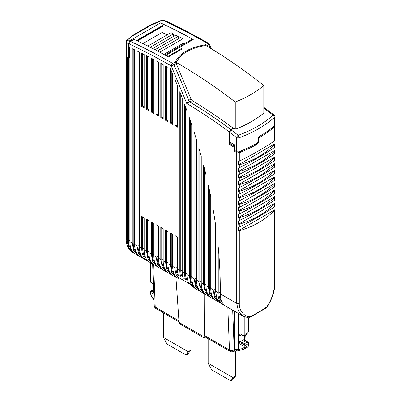<?xml version="1.0" encoding="UTF-8"?>
<svg xmlns="http://www.w3.org/2000/svg" width="401" height="401" viewBox="0 0 401 401"><rect width="100%" height="100%" fill="white"/><g stroke="black" fill="none" stroke-linecap="round" stroke-linejoin="round"><path stroke-width="0.6" d="M163.418 312.85L163.418 337.421L188.159 351.702L188.159 328.71M191.016 330.359L191.016 350.058L188.159 351.702L186.254 355.126L167.006 344.018L163.418 337.421M186.254 355.126L187.427 354.449L191.016 350.058M208.144 338.675L208.144 363.241L232.886 377.526L230.976 380.95L232.154 380.268L235.743 375.877L235.743 351.191M230.976 380.95L211.728 369.837L208.144 363.241M235.743 375.877L232.886 377.526L232.886 351.662M202.906 292.951L202.911 336.193L203.543 337.592L179.808 323.888L179.052 322.419L175.924 277.377M203.573 337.607L205.573 337.191M204.274 335.416L204.906 336.805L230.154 351.381A3.363 1.945 -60 0 1 229.457 349.958L204.274 335.416L204.144 293.667M230.189 351.401A3.363 1.945 -60 0 1 230.154 351.381A3.363 3.363 0 0 0 233.517 351.381L233.618 351.321A3.363 1.945 60 0 0 234.314 349.782L234.214 349.837A3.363 2.025 -2.2 0 1 231.833 350.489A3.363 2.025 -2.2 0 1 229.457 349.958L227.823 307.336M240.094 350.123L239.262 350.153L238.595 349.456L236.62 350.735L237.322 350.995L233.933 351.216L235.567 350.935M153.723 292.139A1.343 0.777 -60 0 0 153.172 292.77A1.343 0.777 -60 0 0 152.891 293.707L150.987 292.61A1.343 0.777 180 0 1 150.596 292.058A1.343 1.343 0 0 1 151.267 290.895L153.623 289.532L151.267 290.895A1.343 0.777 60 0 1 151.939 290.961L153.643 289.978M150.596 262.75L150.596 281.622A1.343 1.343 0 0 0 151.267 282.785L153.172 283.883A1.343 0.777 120 0 1 152.891 283.266A2.692 1.554 -120 0 1 153.398 283.637M246.505 334.203L247.683 332.945M248.57 317.863L248.57 331.136L247.698 332.91L246.51 333.747L246.505 334.294A1.343 0.777 -120 0 1 246.229 334.91L244.56 335.873L246.229 334.91M178.896 277.698L178.921 278.454L175.894 277.357L171.768 272.61L170.32 265.036L170.32 232.896L172.696 234.269L172.696 266.409A26.917 15.539 120 0 0 176.625 277.517L177.718 276.885C176.886 276.028 176.836 275.397 177.573 275.001A25.233 14.566 -60 0 1 176.029 267.507L176.029 236.189M236.62 350.735L235.497 351.06M150.596 292.058L150.596 293.958A1.343 0.777 180 0 0 150.987 294.509A2.02 1.168 60 0 0 151.598 296.209L151.488 296.459M136.455 252.765A25.233 14.566 -60 0 1 133.207 242.785L133.207 49.138M139.072 255.978L137.829 255.382L133.703 250.635L132.255 243.061L132.255 48.681A666.833 384.995 60 0 1 134.631 49.824L134.631 244.435A26.917 15.539 120 0 0 140.21 256.755L142.586 258.129L138.46 253.382L137.012 245.808L137.012 50.982A666.833 384.995 -120 0 1 139.393 52.155L139.393 247.181A26.917 15.539 120 0 0 144.967 259.502L147.342 260.876A26.917 15.539 120 0 0 148.586 261.472M134.696 39.619L134.676 39.594A2.692 1.554 -120 0 0 134.155 39.017L134.155 39.363L130.591 41.423L129.162 43.904L129.162 47.213A666.813 384.985 -120 0 1 129.874 47.549L129.874 241.688A26.917 15.539 120 0 0 135.448 254.008L137.829 255.382M128.33 58.25L127.498 58.731L127.498 240.314L128.947 247.888L133.072 252.635L134.31 253.231M128.445 58.32L128.445 240.039A25.233 14.566 120 0 0 131.693 250.013M133.072 252.635L131.438 251.693L128.987 249.297L126.776 239.898L126.19 238.976M264.109 112.26L263.582 113.277C255.933 119.448 246.961 124.616 236.655 128.791L235.307 128.932L234.029 128.44A491.21 283.602 60 0 0 233.838 128.295L231.101 129.874L229.673 132.365L229.673 142.034L234.435 144.781L234.435 150.275L236.595 151.523A2.02 1.168 0 0 0 237.833 151.859A2.02 1.168 0 0 0 239.156 151.663A134.576 77.699 0 0 0 256.049 143.799L257.758 142.044L258.46 139.698L258.46 136.952A134.576 77.699 0 0 0 274.565 125.754A2.02 1.168 0 0 0 274.916 125.097A2.02 1.168 0 0 0 274.906 124.987M205.868 45.503A2.02 1.168 -120 0 0 205.713 45.313A2.02 1.168 -120 0 0 205.257 44.882L207.442 43.383A672.888 388.494 60 0 0 162.796 20.19L162.154 20.05L150.901 24.807L151.733 24.847L162.796 20.19A2.02 1.273 -65.1 0 1 163.788 20.08C178.64 26.987 193.528 34.722 208.45 43.283A2.02 1.168 -60.2 0 0 207.442 43.383A2.02 1.168 60 0 1 208.094 43.94A2.02 1.168 60 0 1 208.605 44.742A2.02 0.266 -24.6 0 0 209.282 44.19A2.02 2.02 0 0 0 208.45 43.283M263.818 108.175A491.21 283.602 60 0 1 273.126 115.167C263.678 123.558 252.054 130.26 238.254 135.272L239.156 137.728C253.171 132.621 264.976 125.819 274.565 117.318L273.126 115.167A2.02 0.962 -52.5 0 1 274.124 115.062L263.818 107.338M248.57 331.136L248.069 332.279M246.941 333.948L247.222 333.336M247.247 333.076L247.698 332.91M248.565 345.121C248.239 345.978 249.106 345.647 247.472 347.211A3.363 1.945 -120 0 0 247.903 346.785A3.363 1.945 -120 0 0 248.169 345.672A1.343 0.777 180 0 0 248.565 345.121L248.565 343.221A1.343 0.777 180 0 1 248.169 343.772A1.343 0.777 60 0 0 247.893 342.835A1.343 0.777 60 0 0 247.222 342.123L245.317 341.025L241.983 342.945L243.888 344.048L247.222 342.123A1.343 0.777 -60 0 1 247.893 342.058L245.988 340.96A1.343 0.777 120 0 0 245.317 341.025A1.343 0.777 60 0 1 244.645 340.314A1.343 0.777 60 0 1 244.364 339.376A1.343 0.777 0 0 0 244.76 338.825L244.76 335.757M171.267 233.442L171.267 264.76A25.233 14.566 120 0 0 174.52 274.74M172.375 275.206L171.137 274.61L167.006 269.863L165.558 262.289L165.558 230.149L167.939 231.522L167.939 263.663A26.917 15.539 120 0 0 173.513 275.983L175.894 277.357M200.926 291.687L199.683 291.091L195.558 286.344L194.109 278.77L194.109 132.109A423.917 244.75 -120 0 1 196.485 139.789L196.485 280.144A26.917 15.539 120 0 0 202.064 292.464L204.44 293.838L200.315 289.091L198.866 281.517L198.866 147.834A423.917 244.75 -120 0 1 201.247 156.305L201.247 282.89A26.917 15.539 120 0 0 206.821 295.211L209.197 296.59L205.071 291.838L203.623 284.264L203.623 165.282A423.917 244.75 -120 0 1 206.004 174.881L206.004 285.637A26.917 15.539 120 0 0 211.578 297.963L213.959 299.336L209.833 294.585L208.385 287.011L208.385 185.252A423.917 244.75 -120 0 1 210.761 196.645L210.761 288.384A26.917 15.539 120 0 0 216.334 300.71L218.715 302.083L214.59 297.331L213.142 289.758L213.142 209.457A423.917 244.75 -120 0 1 215.522 224.5L215.522 291.136L216.971 298.71L221.096 303.452L223.472 304.83A26.917 15.539 120 0 0 224.715 305.422M195.061 135.142L195.061 278.495A25.233 14.566 120 0 0 198.31 288.474M196.169 288.941L194.926 288.344L190.801 283.597L189.352 276.023L189.352 117.683A423.917 244.75 -120 0 1 191.728 124.756L191.728 277.397A26.917 15.539 120 0 0 197.302 289.717L199.683 291.091M190.3 120.48L190.3 275.748A25.233 14.566 120 0 0 193.548 285.728M172.696 266.409L175.077 267.783L175.077 235.643L177.453 237.016L177.453 269.156L179.833 270.53L179.833 91.679A423.917 244.75 -120 0 1 182.214 97.879L182.214 271.903L184.59 273.276L184.59 104.27A423.917 244.75 -120 0 1 186.971 110.861L186.971 274.65A26.917 15.539 120 0 0 188.726 282.855L194.685 288.204M189.858 284.028L177.603 276.951M166.51 230.695L166.51 262.013A25.233 14.566 120 0 0 169.758 271.993M167.618 272.459L166.375 271.863L162.25 267.116L160.801 259.542L160.801 227.397L163.182 228.776L163.182 260.916A26.917 15.539 120 0 0 168.756 273.236L171.137 274.61M161.753 227.948L161.753 259.267A25.233 14.566 120 0 0 165.001 269.246M162.861 269.713L161.618 269.116L157.493 264.369L156.044 256.795L156.044 224.65L158.425 226.024L158.425 258.169A26.917 15.539 120 0 0 163.999 270.49L166.375 271.863M156.997 225.202L156.997 256.52A25.233 14.566 120 0 0 160.245 266.5M158.104 266.966L156.861 266.369L152.736 261.622L151.287 254.049L151.287 221.903L153.663 223.277L153.663 255.422A26.917 15.539 120 0 0 159.237 267.743L161.618 269.116M152.24 222.455L152.24 253.773A25.233 14.566 120 0 0 155.488 263.753M153.342 264.219L152.104 263.622L147.979 258.876L146.525 251.302L146.525 219.157L148.906 220.53L148.906 252.675A26.917 15.539 120 0 0 154.48 264.996L156.861 266.369M147.478 219.708L147.478 251.026A25.233 14.566 120 0 0 150.726 261.006M139.393 247.181L141.769 248.555L141.769 216.41L144.149 217.783L144.149 249.928A26.917 15.539 120 0 0 149.723 262.249L152.104 263.622M215.522 291.136L217.898 292.504A26.917 15.539 120 0 0 223.472 304.83M219.959 302.68L218.715 302.083M214.094 215.136L214.094 289.487A25.233 14.566 120 0 0 217.342 299.467M215.197 299.928L213.959 299.336M209.332 189.673L209.332 286.74A25.233 14.566 120 0 0 212.58 296.715M210.44 297.181L209.197 296.59M204.575 169.042L204.575 283.993A25.233 14.566 120 0 0 207.823 293.968M205.683 294.434L204.44 293.838M199.818 151.167L199.818 281.246A25.233 14.566 120 0 0 203.066 291.221M234.314 311.086L234.314 349.782L236.455 349.271L239.663 350.228M247.472 347.211L244.144 349.136A3.363 1.945 -120 0 1 243.828 349.256A1.343 1.083 -103 0 1 243.582 349.356L237.322 350.995M143.829 258.725L142.586 258.129M137.964 51.448L137.964 245.532A25.233 14.566 120 0 0 141.212 255.512M217.898 292.504L217.898 243.768A423.917 244.75 -120 0 1 220.279 288.66L220.279 293.878A26.917 15.539 120 0 0 225.853 306.204L243.136 316.183L238.369 310.975L236.735 303.382L236.735 152.57L234.074 151.032L234.074 147.182L229.317 144.435L230.269 143.889L234.435 146.29M204.736 44.942C189.984 47.428 180.3 52.877 175.678 61.288L175.668 62.14L191.001 99.037A2.02 1.168 -120 0 0 191.513 99.949A2.02 1.168 -120 0 0 192.219 100.601C205.924 108.866 219.558 118.029 233.126 128.079L230.745 129.453L229.317 131.944L229.317 144.435M165.558 120.265L165.558 65.964A666.828 384.995 -120 0 1 167.939 67.303L167.939 121.638L165.558 120.265L166.51 119.714L167.939 120.541M163.182 64.636L163.182 118.891L160.801 117.518L160.801 63.328A666.833 385 -120 0 1 163.182 64.636M156.044 114.771L156.044 60.746A666.833 385 -120 0 1 158.425 62.03L158.425 116.145L156.044 114.771L156.997 114.22L158.425 115.047M153.663 59.478L153.663 113.398L151.287 112.024L151.287 58.22A666.833 385 -120 0 1 153.663 59.478M146.525 109.278L146.525 55.754A666.833 384.995 -120 0 1 148.906 56.982L148.906 110.651L146.525 109.278L147.478 108.726L148.906 109.548M144.149 54.541L144.149 107.904L141.769 106.531L141.769 53.338A666.828 384.995 -120 0 1 144.149 54.541M175.077 125.759L175.077 79.784A423.917 244.75 -120 0 1 177.453 85.654L177.453 127.132L175.077 125.759L176.029 125.207L177.453 126.034M170.32 123.012L170.32 68.651A666.673 384.905 -120 0 1 170.415 68.706A423.917 244.75 -120 0 1 172.696 74.07L172.696 124.385L170.32 123.012L171.267 122.46L172.696 123.287M129.638 47.438L129.638 57.769L128.566 58.391L128.566 43.819L129.568 41.669L129.648 41.148L129.287 40.937L160.57 22.877A672.888 388.494 60 0 1 193.247 39.483A2.692 1.554 -120 0 0 192.28 39.263A2.692 1.554 -120 0 0 191.949 39.378L164.891 54.997M126.185 239.071L126.185 57.493L127.498 58.731M126.19 57.594L126.38 56.992M274.5 125.809L274.5 126.571L271.156 128.5M244.064 149.638L238.816 152.671L238.816 151.768M126.846 40.506L134.21 34.441L126.089 40.927L126.846 40.506L129.287 40.937M164.891 55.002L165.157 54.922A2.692 1.554 -120 0 1 166.124 55.143A672.888 388.494 60 0 1 168.174 56.27L181.498 48.576A672.888 388.494 60 0 1 182.209 48.972L168.415 56.937A672.888 388.494 60 0 0 134.155 39.363M175.678 62.17L175.678 61.288L175.583 61.774L172.706 63.433A672.888 388.494 60 0 0 130.591 41.423M264.104 112.13L263.818 111.438M243.136 316.183L248.78 317.878L249.913 316.73C243.773 316.549 238.996 310.199 239.302 303.522L237.973 303.717A2.02 1.168 180 0 1 236.735 303.382L220.279 293.878M249.211 317.792L266.5 307.793L266.68 307.036C271.733 299.597 274.359 291.733 274.565 283.437L274.916 282.78C274.82 291.311 272.053 299.612 266.61 307.687M247.963 331.838L248.049 332.309M238.595 313.557L238.595 349.456L242.329 348.594A2.02 1.168 -120 0 0 242.936 347.592L242.936 345.692L241.036 344.594C239.878 343.797 239.247 342.7 239.131 341.301L239.131 335.256A2.692 1.554 -120 0 1 241.036 334.158A1.343 0.777 120 0 0 241.312 334.775L243.217 335.873A1.343 1.343 0 0 0 244.56 335.873A1.343 0.777 60 0 0 244.841 335.256L246.51 334.294M141.769 248.555A26.917 15.539 120 0 0 147.342 260.876M142.721 216.961L142.721 248.279A25.233 14.566 120 0 0 145.969 258.259M184.59 273.276A26.917 15.539 120 0 0 185.613 279.793L186.55 279.251A25.233 14.566 -60 0 1 185.543 273.001L185.543 106.882M179.833 270.53A26.917 15.539 120 0 0 180.585 276.204L181.513 275.662A25.233 14.566 -60 0 1 180.786 270.254L180.786 94.14M218.851 254.099L218.851 292.234A25.233 14.566 120 0 0 222.099 302.209M175.077 267.783A26.917 15.539 120 0 0 176.615 275.552L176.51 275.607M177.573 275.001L176.615 275.552C175.864 275.953 175.869 276.605 176.625 277.517M177.453 269.156A26.917 15.539 120 0 0 178.4 275.457L180.585 276.204M182.214 271.903A26.917 15.539 120 0 0 182.981 277.642L185.613 279.793M255.312 144.2L256.294 144.766A134.576 77.699 0 0 1 239.302 152.706A2.02 1.168 0 0 1 237.973 152.906A2.02 1.168 180 0 1 236.735 152.57M238.816 152.671L237.277 151.784M234.911 150.55L234.074 151.032M234.435 146.977L234.074 147.182M233.126 128.079L233.126 128.706M230.269 143.889L230.269 142.38M192.219 100.601L189.843 101.974L188.62 100.41L186.726 103.433L189.843 101.974A491.21 283.602 60 0 1 230.745 129.453M166.51 66.496L166.51 119.714M161.753 63.849L161.753 116.967L163.182 117.794M161.753 116.967L160.801 117.518M156.997 61.258L156.997 114.22M152.24 58.721L152.24 111.473L153.663 112.3M152.24 111.473L151.287 112.024M147.478 56.24L147.478 108.726M142.721 53.819L142.721 105.979L144.149 106.801M142.721 105.979L141.769 106.531M176.029 82.115L176.029 125.207M171.267 70.701L171.267 122.46M134.155 39.017L129.568 41.669M128.566 58.391L126.676 57.298A2.02 1.168 0 0 1 126.094 56.576A2.02 1.168 0 0 1 126.084 56.476A2.02 1.168 0 0 1 126.094 56.371M126.45 41.108L126.089 40.927L126.45 41.108M258.46 137.779L258.7 137.914A134.576 77.699 0 0 0 274.565 126.856A2.02 1.168 0 0 0 274.916 126.195A2.02 1.168 0 0 0 274.906 126.089A2.02 1.168 0 0 0 274.675 125.648M256.294 144.766C257.763 143.784 258.565 142.415 258.7 140.661L258.7 137.914M128.566 43.819L126.676 42.727L126.089 40.927M137.438 40.922L162.44 26.491A1.008 0.581 -120 0 0 162.616 25.754L162.56 25.534A2.692 1.554 -120 0 0 161.798 23.935A2.692 1.554 -120 0 0 160.57 22.877M184.214 43.839L183.147 43.288L182.946 38.787L180.57 37.559L157.362 50.957M167.047 34.967L162.179 32.456L161.929 26.787M173.558 36.411L173.443 33.874L171.067 32.646L147.854 46.05M178.31 38.867L178.194 36.331L175.818 35.103L152.636 48.486M168.174 56.27L168.174 56.807M181.498 49.383L181.498 48.576M175.859 62.581L179.052 58.135M205.257 45.589L205.257 44.882M229.673 132.365A489.19 282.434 60 0 1 236.595 137.588A2.02 0.962 -52.5 0 1 238.254 135.272A491.21 283.602 60 0 0 231.101 129.874M239.302 230.781C253.252 226.725 265.006 219.938 274.565 210.42L274.901 209.728L274.901 206.43L274.565 206.761C264.996 213.352 253.242 220.139 239.302 227.116L238.415 227.492L238.415 230.791L239.302 230.781L239.302 303.522M238.415 224.199L239.302 224.189C253.252 220.134 265.006 213.347 274.565 203.828L274.901 203.132L274.901 199.838L274.565 200.164C264.996 206.761 253.242 213.548 239.302 220.525L238.415 220.901L238.415 224.199L274.901 203.132M238.415 217.603L239.302 217.593C253.252 213.538 265.006 206.756 274.565 197.237L274.901 196.54L274.901 193.247L274.565 193.573C264.996 200.169 253.242 206.956 239.302 213.933L238.415 214.309L238.415 217.603L274.901 196.54M238.415 211.011L239.302 211.001C253.252 206.946 265.006 200.159 274.565 190.64L274.901 189.949L274.901 186.65L274.565 186.981C264.996 193.573 253.242 200.36 239.302 207.337L238.415 207.713L238.415 211.011L274.901 189.949M238.415 204.42L239.302 204.41C253.252 200.355 265.006 193.568 274.565 184.049L274.901 183.357L274.901 180.059L274.565 180.385C264.996 186.981 253.242 193.768 239.302 200.746L238.415 201.122L238.415 204.42L274.901 183.357M238.415 197.828L239.302 197.813C253.252 193.763 265.006 186.976 274.565 177.458L274.901 176.761L274.901 173.468L274.565 173.793C264.996 180.39 253.242 187.177 239.302 194.154L238.415 194.53L238.415 197.828L274.901 176.761M238.415 191.232L239.302 191.222C253.252 187.167 265.006 180.38 274.565 170.866L274.901 170.169L274.901 166.871L274.565 167.202C264.996 173.793 253.242 180.58 239.302 187.558L238.415 187.939L238.415 191.232L274.901 170.169M238.415 184.64L239.302 184.63C253.252 180.575 265.006 173.788 274.565 164.27L274.901 163.578L274.901 160.28L274.565 160.606C264.996 167.202 253.242 173.989 239.302 180.966L238.415 181.342L238.415 184.64L274.901 163.578M238.415 178.049L239.302 178.039C253.252 173.984 265.006 167.197 274.565 157.678L274.901 156.981L274.901 153.688L274.565 154.014C264.996 160.611 253.242 167.397 239.302 174.375L238.415 174.751L238.415 178.049L274.901 156.981M238.415 171.453L239.302 171.443C253.252 167.387 265.006 160.606 274.565 151.087L274.901 150.39L274.901 147.092L274.565 147.423C264.996 154.019 253.242 160.801 239.302 167.778L238.415 168.159L238.415 171.453L274.901 150.39M238.415 164.861L239.302 164.851C253.252 160.796 265.006 154.009 274.565 144.49L274.901 143.799L274.901 140.5L274.565 140.831C265.006 147.418 253.252 154.205 239.302 161.187L238.415 161.563L238.415 164.861L274.901 143.799M142.906 43.584L162.179 32.456M163.849 54.431L183.147 43.288M150.25 47.263L173.443 33.874M155.007 49.719L178.194 36.331M159.708 52.2L182.946 38.787M176.415 62.947L176.119 63.117M274.901 209.728L238.415 230.791M235.262 128.927L235.262 102.019C246.289 97.704 255.808 92.21 263.818 85.533C244.665 70.376 225.362 57.032 205.913 45.498C190.365 47.714 179.683 54.506 176.415 62.531C196.32 73.974 215.939 87.137 235.262 102.019M176.415 62.531L176.415 63.779M263.818 113.042L263.818 85.533M204.164 298.745L202.906 298.865M150.987 294.509L150.987 292.61A1.343 0.777 -60 0 1 151.267 291.672A1.343 0.777 -60 0 1 151.939 290.961L153.718 291.988M152.891 293.707A2.692 1.554 -120 0 0 153.794 293.963M150.987 262.981L150.987 282.169A1.343 0.777 -60 0 0 151.267 282.785L151.267 282.785A1.343 0.777 120 0 0 151.939 282.72M152.891 283.266L150.987 282.169A1.343 0.777 180 0 1 150.596 281.622M155.964 308.544A3.363 1.945 -60 0 1 155.924 308.524A3.363 1.945 -60 0 1 155.232 307.101A3.363 2.025 177.8 0 1 154.245 305.742A3.363 2.025 177.8 0 1 154.245 305.697M178.936 320.79L155.232 307.101L153.593 264.409M179.052 322.419L202.911 336.193M233.517 351.381A3.363 1.945 -120 0 0 234.214 349.837L232.69 310.148M154.009 299.552L151.598 296.209M134.631 243.607L133.207 242.785M129.874 241.688L132.255 243.061M126.776 58.315L126.776 239.898L127.498 240.314M206.59 45.899L208.605 44.742A316.725 182.861 60 0 1 210.079 47.99M248.174 331.687L248.174 317.823M244.841 317.001L244.841 335.256A1.343 0.777 0 0 1 243.888 335.482A1.343 0.777 0 0 1 242.936 335.256A1.343 0.777 120 0 0 243.217 335.873L241.312 334.775A1.343 0.777 120 0 0 241.983 334.705M239.131 335.256A1.343 0.777 -0 0 0 240.084 335.482A1.343 0.777 -0 0 0 241.036 335.256L241.592 334.935M244.364 335.963L244.364 339.376L241.036 341.301L241.036 335.256A1.343 0.777 60 0 1 241.212 334.72M248.565 343.221A1.343 1.343 0 0 0 247.893 342.058L245.988 340.96C245.302 340.409 244.891 339.697 244.76 338.825M167.939 263.663L170.32 265.036M191.728 277.397L194.109 278.77M186.971 274.65L189.352 276.023M163.182 260.916L165.558 262.289M158.425 258.169L160.801 259.542M153.663 255.422L156.044 256.795M148.906 252.675L151.287 254.049M144.149 249.928L146.525 251.302M210.761 288.384L213.142 289.758M206.004 285.637L208.385 287.011M201.247 282.89L203.623 284.264M196.485 280.144L198.866 281.517M134.631 244.435L137.012 245.808M129.162 43.904C143.172 50.501 157.212 57.839 171.282 65.909L186.726 103.433C200.991 111.964 215.192 121.468 229.317 131.944M128.445 240.039L129.874 240.861M274.565 125.754L274.565 117.318L274.906 116.556L274.916 125.097M239.156 151.663L239.156 137.728L237.833 137.929L236.595 137.593L236.595 151.523M151.733 24.847L132.666 35.859M166.124 55.143L193.247 39.483M249.913 316.73A134.576 77.699 0 0 0 266.68 307.036M239.131 341.301A1.343 0.777 0 0 0 240.084 341.527A1.343 0.777 0 0 0 241.036 341.301A1.343 0.777 -120 0 0 241.312 342.238A1.343 0.777 -120 0 0 241.983 342.945A1.343 0.777 -60 0 0 241.312 343.657A1.343 0.777 -60 0 0 241.036 344.594M248.169 345.672L248.169 343.772L244.841 345.692A1.343 0.777 -120 0 0 244.56 344.755A1.343 0.777 -120 0 0 243.888 344.048A1.343 0.777 -60 0 0 243.217 344.755A1.343 0.777 -60 0 0 242.936 345.692A1.343 0.777 0 0 0 243.888 345.923A1.343 0.777 0 0 0 244.841 345.692L244.841 347.592L248.169 345.672M242.329 348.594A1.343 1.083 77 0 0 242.991 349.291A1.343 1.083 -103 0 0 243.582 349.356L244.144 349.136A3.363 1.945 -120 0 0 244.57 348.705A3.363 1.945 -120 0 0 244.841 347.592A1.343 0.777 0 0 1 243.888 347.822A1.343 0.777 0 0 1 242.936 347.592M186.971 273.828L185.543 273.001M182.214 271.081L180.786 270.254M177.453 268.334L176.029 267.507M172.696 265.587L171.267 264.76M166.51 262.013L167.939 262.84M196.485 279.322L195.061 278.495M190.3 275.748L191.728 276.575M161.753 259.267L163.182 260.094M156.997 256.52L158.425 257.347M152.24 253.773L153.663 254.6M147.478 251.026L148.906 251.853M142.721 248.279L144.149 249.106M214.094 289.487L215.522 290.309M209.332 286.74L210.761 287.562M204.575 283.993L206.004 284.815M199.818 281.246L201.247 282.068M241.036 334.158L242.936 335.256L242.936 316.068M139.393 246.354L137.964 245.532M176.255 63.418L173.869 64.792A2.02 1.168 -120 0 0 173.362 63.995A2.02 1.168 -120 0 0 172.706 63.433A2.02 1.168 -60.2 0 0 171.282 65.909A2.02 0.266 -24.6 0 0 173.869 64.792A316.725 182.861 60 0 1 188.62 100.41L191.001 99.037M258.374 140.475L258.7 140.661M274.565 283.437L274.565 210.42M220.279 293.056L218.851 292.234M239.302 224.189L239.302 227.116M239.302 217.593L239.302 220.525M239.302 211.001L239.302 213.933M239.302 204.41L239.302 207.337M239.302 197.813L239.302 200.746M239.302 191.222L239.302 194.154M239.302 184.63L239.302 187.558M239.302 178.039L239.302 180.966M239.302 171.443L239.302 174.375M239.302 164.851L239.302 167.778M239.302 152.706L239.302 161.187M274.565 140.831L274.565 126.856M126.676 42.727L126.676 57.298M274.565 147.423L274.565 144.49M274.565 154.014L274.565 151.087M274.565 160.606L274.565 157.678M274.565 167.202L274.565 164.27M274.565 173.793L274.565 170.866M274.565 180.385L274.565 177.458M274.565 186.981L274.565 184.049M274.565 193.573L274.565 190.64M274.565 200.164L274.565 197.237M274.565 206.761L274.565 203.828M162.56 25.534L136.601 40.521M136.836 40.636L162.616 25.754M154.024 300.008L151.458 296.449L150.596 293.958M153.413 284.058L151.267 282.785M245.051 339.868L245.196 335.507M152.641 263.908L154.245 305.742A3.363 3.363 0 0 0 155.924 308.524L179.011 321.853M233.933 351.216L233.618 351.321M211.347 48.762L209.282 44.19M126.185 239.086C126.17 240.79 126.4 245.176 128.987 249.297M274.916 116.661A2.02 2.02 0 0 0 274.124 115.062M163.788 20.08A2.02 2.02 0 0 0 162.154 20.05M248.084 332.239L247.658 332.98M126.084 40.942L126.084 56.476M150.941 24.777L134.2 34.446M274.916 282.78L274.916 126.195"/></g></svg>
